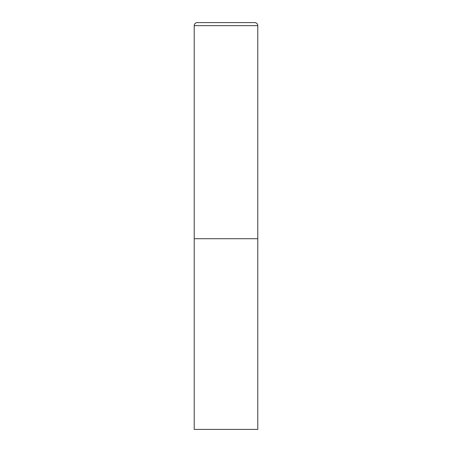 <?xml version="1.0" encoding="UTF-8"?>
<svg xmlns="http://www.w3.org/2000/svg" width="452" height="452" viewBox="0 0 452 452"><rect width="100%" height="100%" fill="white"/><g stroke="black" fill="none" stroke-linecap="round" stroke-linejoin="round"><path stroke-width="0.34" stroke-dasharray="2.26 1.69" d="M254.73 22.6L197.27 22.6M257.781 238.712L194.219 238.712L257.781 238.712M194.219 429.4L257.781 429.4M257.781 25.651L194.219 25.651"/><path stroke-width="0.68" d="M194.219 25.651L194.219 429.4L257.781 429.4L257.781 238.712L194.219 238.712L257.781 238.712L257.781 25.651A3.051 3.051 0 0 0 254.73 22.6L197.27 22.6A3.051 3.051 0 0 0 194.219 25.651L257.781 25.651"/></g></svg>
